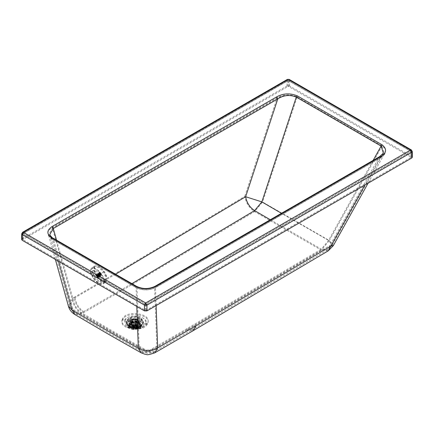 <?xml version="1.0" encoding="UTF-8"?>
<svg xmlns="http://www.w3.org/2000/svg" width="434" height="434" viewBox="0 0 434 434"><rect width="100%" height="100%" fill="white"/><g stroke="black" fill="none" stroke-linecap="round" stroke-linejoin="round"><path stroke-width="0.33" stroke-dasharray="2.17 1.63" d="M92.616 272.883L98.051 280.359L101.279 280.722L101.882 278.232L96.44 270.751L93.212 270.393L92.616 272.883M101.003 278.916L100.4 281.406L97.173 281.048L91.737 273.566L92.339 271.076L95.567 271.44L101.003 278.916M141.164 352.815L148.032 352.18C107.784 329.455 121.78 337.533 81.581 313.82L74.74 314.466M58.498 261.246L52.368 239.297L52.015 239.161C46.498 235.288 46.519 231.425 52.069 227.568L52.422 228.127L276.919 98.518C283.277 94.829 289.977 94.406 297.024 97.249L262.597 202.038L244.765 196.374L276.919 98.518L276.561 97.959C283.098 94.308 290.015 93.956 297.323 96.896L382.153 145.873C387.253 150.093 386.64 154.086 380.314 157.857L155.464 287.617C149.019 290.682 142.564 290.688 136.097 287.639L52.368 239.297L48.521 234.957L52.422 228.127L72.087 298.5L68.442 306.263M328.25 250.836L321.366 250.163L186.403 330.052L148.032 352.18L154.84 352.793M74.149 297.333L72.087 298.5C73.167 305.135 76.33 310.239 81.581 313.82L125.621 288.355L254.59 211.613C249.262 208.07 245.991 202.987 244.765 196.374L121.466 269.883L74.149 297.333C75.228 303.963 78.397 309.062 83.643 312.643M297.323 96.896L297.024 97.249L381.855 146.225L384.502 153.739L380.314 157.857L155.817 287.471C149.139 290.677 142.45 290.688 135.744 287.503L136.097 287.639L136.786 306.442M288.643 80.719L410.895 151.298L410.537 151.092L410.895 151.298L410.895 157.059L288.643 86.48L288.643 80.719L288.284 80.512L23.463 233.405L145.716 303.984L410.537 151.092L288.284 80.512L288.643 80.719L287.926 80.719L23.105 233.611L23.105 239.373L287.926 86.48L288.643 86.48M146.074 310.364L146.074 304.603L145.357 304.603L23.105 234.018L23.105 233.611L23.463 233.405L23.105 234.018L23.105 239.78L145.357 310.364L145.357 304.603L145.716 303.984L146.074 304.603L410.895 151.71L410.895 157.471L146.074 310.364L145.357 310.364M412.3 157.265L411.785 156.544L289.532 85.965L287.037 85.965L22.215 238.857L21.7 239.579M23.105 239.78L23.105 239.373L23.105 239.78M410.895 157.059L410.895 157.471L410.895 157.059M382.153 145.873L329.308 240.55L262.597 202.038L254.59 211.613L321.366 250.163L329.308 240.55L333.29 245.66M136.629 286.386L136.97 286.955L53.246 238.613L49.736 234.631L69.657 305.921L73.02 309.382L53.246 238.613M383.374 153.175L379.43 156.745M383.401 153.126L332.189 245.047L330.003 245.438L195.018 325.223L156.804 347.271L154.585 286.966C148.721 289.662 142.851 289.662 136.97 286.955L139.206 347.596C145.086 350.954 150.951 350.846 156.804 347.271L154.216 351.697L148.027 351.144L186.381 329.021L321.35 249.138L327.605 249.756L379.077 157.358L154.585 286.966L154.938 286.353M56.566 240.165L72.972 298.869L69.657 305.921L71.626 309.974L75.391 313.386L73.02 309.382C113.263 333.014 99.104 324.838 139.206 347.596L141.788 351.719L148.027 351.144C107.795 328.413 121.802 336.496 81.603 312.789L75.391 313.386C114.82 336.545 102.489 329.422 141.788 351.719L147.978 353.347C152.133 352.701 154.211 352.153 154.216 351.697L192.555 329.574L186.381 329.021M195.018 325.223L192.555 329.574L327.605 249.756L332.189 245.047L328.571 240.403L281.465 213.3M115.585 274.239L72.972 298.869C73.948 304.896 76.829 309.54 81.603 312.789L131.893 283.652M270.306 219.745L321.35 249.138L328.571 240.403L373.159 160.363M127.07 323.628L128.882 328.191L132.69 329.569L141.164 328.191L142.981 326.325C146.426 320.476 129.641 317.628 127.07 323.628M141.31 326.042L139.878 327.518L133.178 328.603L130.167 327.518L128.735 323.91C130.77 319.169 144.034 321.415 141.31 326.042M55.357 259.429L48.521 234.957L52.27 239.134L135.994 287.476C142.531 290.568 149.052 290.558 155.567 287.444L380.059 157.835L384.502 153.739L368.075 183.219M128.697 318.713L126.695 323.916L128.697 325.733C132.755 327.632 136.808 327.632 140.866 325.733L142.867 323.916L140.866 318.713C136.808 316.82 132.755 316.82 128.697 318.713M131.838 320.981L130.623 322.674L131.838 324.372L137.719 324.372L138.94 322.674L137.719 320.981L131.838 320.981M131.806 320.959L137.757 320.959L138.988 322.674L137.757 324.393L131.806 324.393L130.574 322.674L131.806 320.959M131.806 321.263L130.574 322.983L131.806 324.703L137.757 324.703L138.988 322.983L137.757 321.263L131.806 321.263M131.806 321.475L130.574 323.194L131.806 324.909L137.757 324.909L138.988 323.194L137.757 321.475L131.806 321.475M131.806 321.778L130.574 323.498L131.806 325.218L137.757 325.218L138.988 323.498L137.757 321.778L131.806 321.778M137.719 325.196L138.94 323.498L137.719 321.8L131.838 321.8L130.623 323.498L131.838 325.196L137.719 325.196M132.289 322.473L137.274 322.473L138.31 323.91L137.274 325.354L132.289 325.354L131.252 323.91L132.289 322.473M137.274 319.435L138.31 320.878L137.274 322.316L132.289 322.316L131.252 320.878L132.289 319.435L137.274 319.435M136.743 319.646L137.551 320.78L136.743 321.909L132.82 321.909L132.007 320.78L132.82 319.646L136.743 319.646M136.743 326.276L137.551 325.147L136.743 324.014L132.82 324.014L132.007 325.147L132.82 326.276L136.743 326.276M136.119 325.918L136.672 325.147L136.119 324.372L133.444 324.372L132.891 325.147L133.444 325.918L136.119 325.918M133.444 327.052L132.891 327.822L133.444 328.592L136.119 328.592L136.672 327.822L136.119 327.052L133.444 327.052M135.94 328.489L136.417 327.822L135.94 327.149L133.623 327.149L133.14 327.822L133.623 328.489L135.94 328.489M133.623 328.18L133.14 328.847L133.623 329.52L135.94 329.52L136.417 328.847L135.94 328.18L133.623 328.18M130.455 326.721L132.511 326.46L134.735 325.174L135.289 323.927L134.719 322.853L131.155 323.715L129.652 325.777L130.455 326.721L129.565 326.856L130.824 327.133L132.511 326.867L132.511 326.46M137.383 328.446L135.875 327.632L132.842 327.16L130.374 327.323L137.29 328.392L138.034 328.82L137.111 328.755L135.875 328.044L135.875 327.632M139.732 326.58L137.399 323.265L135.956 325.364L137.052 326.482L136.77 327.117L138.272 327.93L139.254 327.258L139.987 325.457L139.987 323.552L138.592 325.343C134.095 326.851 131.09 326.249 129.576 323.552L131.128 321.41L138.473 321.437L139.987 323.552L138.435 325.69L131.09 325.668L129.576 323.552L129.576 325.457L131.101 327.578L138.462 327.578L139.987 325.457L138.462 323.33L131.101 323.33L129.576 325.457L130.222 327.198L129.62 327.377C132.164 329.156 134.887 329.585 137.79 328.663L138.142 328.625L137.676 328.359M136.77 327.117L136.77 327.529L138.001 328.24L137.111 328.755L138.338 328.939L137.838 328.571C134.464 329.482 131.714 329.059 129.582 327.296L129.647 327.594L130.374 327.323L129.891 327.561L138.034 328.82L137.29 328.392M134.735 325.174L135.191 324.61L136.406 324.8L136.564 323.601L137.67 322.625L136.851 323.265L135.956 325.364M137.67 322.625L140.529 324.735L140.714 325.88L138.891 328.619L138.272 327.93L138.734 327.8L137.654 328.429M136.341 327.382L136.797 325.967L136.341 325.581L133.222 325.581L132.766 325.967L133.222 327.382L136.341 327.382M129.652 325.777L129.082 325.863L129.446 327.155L129.082 325.863C129.392 323.813 131.323 322.695 134.871 322.522L134.719 322.853M132.842 327.16L132.717 327.648L135.37 328.364L135.875 328.044L137.29 328.858M141.017 326.33L128.545 326.33L125.958 322.728L128.545 319.126L141.017 319.126L143.6 322.728L141.017 326.33M136.77 327.529L136.629 327.86L137.822 328.549L138.891 328.619L139.672 327.502L139.254 327.258M135.191 324.61L135.527 323.417L134.876 322.191L135.804 323.487L135.289 323.927M134.735 325.587L134.996 325.798L132.592 326.764L132.522 327.225L132.592 326.764M131.084 327.898L132.842 327.572L131.084 327.898L129.647 327.594L131.149 327.833L129.446 327.155M136.629 327.86L137.052 327.1L135.723 325.912L136.162 324.968M133.58 325.071L135.983 325.071L136.33 325.364L135.983 326.455C133.634 326.889 132.837 326.428 133.58 325.071L132.766 325.967M135.945 328.164L137.166 328.869L138.034 328.82M129.582 327.296L129.647 327.594L129.582 327.296M143.6 322.831L141.017 319.229L128.545 319.229L125.958 322.831L128.545 326.433L141.017 326.433L143.6 322.728M136.851 323.265L135.94 325.842M138.256 328.983L139.846 327.475L140.741 325.457L138.994 327.887L130.569 327.887L128.822 325.457L130.569 323.021L138.994 323.021L140.741 325.457L140.741 324.404L138.994 326.84L130.58 326.845L128.822 324.404L130.569 321.974L138.983 321.963L140.741 324.404L139.254 326.26C134.046 327.963 130.569 327.344 128.822 324.404L129.674 327.621L131.128 327.941L132.788 327.686M134.996 325.798L135.804 323.487M133.222 326.2L133.222 328.001L136.341 328.001C137.312 326.238 136.271 325.641 133.222 326.2M135.799 326.352L136.216 325.766L135.799 325.174L133.764 325.174L133.346 325.766L133.764 326.352L135.799 326.352M129.299 320.173C121.932 324.079 133.493 330.751 140.263 326.498C147.631 322.592 136.064 315.914 129.299 320.173M135.538 328.462L135.538 327.589L134.025 327.589L134.025 328.462L135.538 328.462L136.341 328.001M135.799 327.789L136.216 327.203L135.799 326.618L133.764 326.618L133.346 327.203L133.764 327.789L135.799 327.789L135.359 328.044L135.359 327.372L133.96 327.708L135.359 328.044M135.359 328.359L135.359 327.692L133.96 328.028L135.359 328.359M94.357 266.123L91.514 268.207C89.523 270.149 90.196 273.583 93.532 278.509C97.319 283.147 100.552 284.964 103.238 283.955L106.184 281.536L103.238 283.955C105.223 282.013 104.551 278.579 101.22 273.653C97.433 269.015 94.194 267.198 91.514 268.207L94.438 266.069C97.341 265.603 100.542 267.398 104.041 271.456L106.596 277.277L106.032 281.65C103.379 281.921 100.183 280.125 96.435 276.263L94.097 270.263L94.438 266.069L94.742 266.113L94.368 270.252L96.69 276.073C100.297 279.87 103.428 281.623 106.075 281.335L106.032 281.65M98.035 276.105L100.927 273.827C103.997 278.384 104.621 281.558 102.787 283.348C100.308 284.281 97.325 282.605 93.825 278.324C90.749 273.773 90.131 270.604 91.965 268.814C94.444 267.881 97.428 269.557 100.927 273.838L98.024 276.084L98.095 277.163L96.777 276.29L96.543 275.069L97.227 275.134L98.024 276.084M102.983 283.207L105.419 281.194L102.983 283.207M91.856 268.885L94.563 266.915L91.856 268.885M94.742 266.113L94.438 266.069L94.742 266.113C97.531 265.716 100.655 267.474 104.122 271.375L106.574 277.098L106.075 281.335M96.408 276.322C99.853 279.984 102.809 281.644 105.272 281.297L105.782 277.326L103.428 271.885C100.091 268.141 97.135 266.481 94.563 266.915L94.156 270.805L96.408 276.322L93.825 278.324M100.536 275.183L101.393 275.275L101.551 274.548L100.004 272.476L99.153 272.389L98.995 273.116L100.536 275.183M100.33 274.613L97.422 276.876M97.406 276.859L100.319 274.603L99.457 273.241L99.945 274.348L101.008 274.896L100.579 274.738L97.677 277.017M98.16 276.409L101.117 274.418M101.084 274.63L98.182 276.892L101.225 274.57L101.062 274.131L98.155 276.387M101.106 274.407L101.122 274.825L100.579 274.738L97.661 277.006M97.84 275.802L100.731 273.523L101.122 274.055L100.976 274.749L98.079 277.017M96.429 274.5L96.277 275.227L98.165 277.445L98.675 277.386L98.827 276.659L97.287 274.586L96.429 274.5L98.296 273.051L98.144 273.778L99.684 275.85L100.542 275.937L100.504 274.657L99.527 273.398L98.296 273.051M100.509 275.21L99.153 273.691L99.12 272.411L99.977 272.498L101.518 274.57L101.361 275.297L100.509 275.21M99.733 275.65L100.498 275.726L100.471 274.581L99.592 273.453L98.491 273.143L98.35 273.794L99.733 275.65M97.607 277.25L96.277 275.465L97.145 274.912L98.475 276.697L97.607 277.25L98.165 277.445M96.25 274.982L96.277 275.465M100.791 274.906L97.872 277.185M100.33 274.597L100.52 274.814L97.607 277.082L100.579 274.738L99.446 273.225L96.543 275.498M96.467 275.612L99.364 273.257L96.467 275.612M96.44 275.33L99.489 273.024L96.44 275.33M96.505 275.118L99.598 272.888L96.505 275.118M96.858 275.096L99.625 272.72L96.847 275.096M99.787 272.726L96.88 274.977M97.346 275.302L100.14 272.867L97.145 275.08L99.977 272.888M98.279 276.55L101.198 274.283L98.279 276.55M98.312 276.832L101.225 274.57L98.312 276.832M98.247 277.044L101.16 274.782L98.247 277.044M98.095 277.163L101.008 274.896L98.095 277.163M97.162 276.653L100.07 274.397M97.145 276.637L100.053 274.38M96.923 276.382L99.831 274.12M99.836 274.104L96.907 276.36M99.636 273.816L96.728 276.078M96.717 276.057L99.646 273.8M96.592 275.753L99.495 273.496L96.598 275.774M96.538 275.481L99.457 273.241L96.673 275.145M96.57 275.27L99.473 273.024L96.565 275.281M96.679 275.14L99.994 272.899M100.232 273.029L97.325 275.286M97.607 275.525L100.493 273.246L97.585 275.509M100.249 273.04L100.927 273.838L100.742 273.529L97.829 275.78M100.976 274.765L98.068 277.022M100.813 274.803L97.905 277.066L100.807 274.787M103.428 271.885L100.938 273.849M99.928 272.698L99.158 272.617L99.191 273.767L100.064 274.896L101.171 275.205L101.312 274.554L99.928 272.698M52.368 239.297L136.097 287.639M122.6 319.766C117.126 328.885 143.513 333.355 147.446 323.97C152.92 314.851 126.533 310.381 122.6 319.766L124.314 320.693C127.704 312.605 150.452 316.457 145.732 324.323L143.291 326.835L131.882 328.69L126.755 326.835L124.314 320.693M52.069 227.568L276.561 97.959M186.403 330.052L193.19 330.665M379.962 158.009L364.891 185.058M156.126 305.585L155.464 287.617M287.926 86.48L287.926 80.719M289.532 85.965L289.532 80.203L411.785 150.782L411.785 156.544M287.037 85.965L287.037 80.203L289.532 80.203L289.163 79.395M411.416 149.974L412.3 151.504M22.584 232.288L22.215 233.096L287.037 80.203L287.4 79.395M75.028 297.702C76.015 303.724 78.89 308.362 83.664 311.617M122.616 318.735C117.153 327.849 143.502 332.308 147.43 322.939C152.893 313.831 126.544 309.366 122.616 318.735L125.193 320.135C128.307 312.708 149.188 316.245 144.858 323.466L142.612 325.771L132.137 327.475L127.433 325.771L125.193 320.135M145.732 324.323L147.446 323.97M144.858 323.466L147.43 322.939M22.215 238.857L22.215 233.096L21.7 233.812M23.105 234.018L23.463 233.405M410.895 151.298L410.895 151.71L410.895 151.298M410.537 151.092L410.895 151.71M128.79 325.18C132.761 327.035 136.743 327.046 140.735 325.202L140.773 325.18C144.001 322.874 144.001 320.569 140.773 318.258C136.802 316.402 132.82 316.391 128.827 318.236L128.79 318.258C125.556 320.569 125.556 322.874 128.79 325.18M128.659 318.599L126.647 323.84L128.643 325.657L140.86 325.69L142.916 323.84L140.92 318.61L128.659 318.599M131.6 319.223L137.941 319.212C139.639 320.417 139.645 321.632 137.963 322.847L131.621 322.858C129.923 321.648 129.918 320.438 131.6 319.223M131.822 319.549L137.714 319.532L138.94 321.236L137.719 322.934L131.849 322.939L130.623 321.236L131.822 319.549M130.976 320.867C125.876 323.569 133.84 328.207 138.56 325.283L138.587 325.267C143.687 322.565 135.723 317.927 131.003 320.851L130.976 320.867C134.469 318.903 137.535 319.646 140.187 323.086L138.571 325.321C143.687 322.603 135.723 317.97 131.003 320.894L130.976 320.91C125.876 323.612 133.84 328.245 138.56 325.321L138.587 325.305C135.093 327.274 132.028 326.525 129.375 323.086L130.992 320.851M131.838 322.006L130.623 323.704L131.86 325.413L137.719 325.402L138.94 323.704L137.703 321.995L131.838 322.006M132.017 322.316L131.985 322.337C130.319 325.451 132.175 326.509 137.545 325.505L137.578 325.484C139.243 322.37 137.388 321.317 132.017 322.316M137.09 328.332L137.979 327.816M130.856 326.715L131.182 327.415M130.612 320.531C125.03 323.487 133.753 328.565 138.918 325.359L138.951 325.343C144.533 322.386 135.809 317.308 130.645 320.514L130.612 320.531M136.395 324.404L135.18 324.22M137.399 323.265L137.551 322.934C140.475 324.111 141.18 325.636 139.672 327.502M138.001 328.24L138.929 328.305M130.824 327.133L130.889 327.475L132.522 327.225M128.833 325.679L130.574 323.194L134.876 322.191M129.755 320.476L129.723 320.493C123.017 324.089 133.623 330.176 139.808 326.281L139.84 326.265C146.546 322.668 135.94 316.587 129.755 320.476M93.532 278.509L96.69 276.073M94.097 270.263L94.368 270.252M104.041 271.456L101.22 273.653M99.473 273.366L101.089 274.277M97.319 276.881L100.232 274.619M97.232 276.811L100.145 274.548M97.032 276.61L99.945 274.348M96.95 276.518L99.863 274.255M96.777 276.29L99.69 274.022M96.717 276.187L99.63 273.925M96.587 275.943L99.5 273.68M96.543 275.84L99.457 273.577M97.14 275.085L100.059 272.823M97.433 275.281L100.346 273.013M97.52 275.351L100.433 273.089M97.721 275.552L100.634 273.284M97.802 275.644L100.715 273.377M97.97 275.872L100.883 273.61M98.035 275.975L100.948 273.713M98.165 276.219L101.079 273.957M98.209 276.317L101.122 274.055M97.607 277.076L100.52 274.814M101.279 280.722L100.4 281.406M93.212 270.393L92.339 271.076M22.959 239.579L23.214 233.378L288.03 80.485L410.786 151.07L411.041 157.265M139.878 327.518L142.612 325.771C137.659 328.207 132.598 328.207 127.433 325.771L130.167 327.518M128.882 328.191L126.755 326.835C132.381 329.542 137.893 329.542 143.291 326.835L141.164 328.191M142.867 323.916L143.475 322.001C140.838 316.782 135.934 315.534 128.752 318.258L126.478 320.455L126.088 322.001L126.695 323.916M138.94 322.674L138.94 321.236L137.773 322.82C134.177 324.057 131.795 323.531 130.623 321.236L130.623 322.674M130.574 322.674L130.574 322.983M138.988 322.983L138.988 322.674M130.574 323.194L130.574 323.498M138.988 323.498L138.988 323.194M130.623 323.498L130.623 323.704C131.849 326.222 134.198 326.824 137.67 325.516L138.94 323.498M138.31 323.91L138.31 320.878M131.252 323.91L131.252 320.878M137.551 325.147L137.551 320.78M132.007 325.147L132.007 320.78M132.891 325.147L132.891 327.822M136.672 327.822L136.672 325.147M133.14 327.822L133.14 328.847M136.417 328.847L136.417 327.822M137.052 326.482L137.052 327.1M136.33 325.364L136.797 325.967M134.025 328.462L133.222 328.001M136.216 327.203L136.216 325.766M133.346 325.766L133.346 327.203M133.764 327.789L134.204 328.044M133.96 327.708L133.96 328.028M135.598 328.028L135.598 327.708M94.449 266.064C97.259 265.499 100.487 267.268 104.138 271.369C106.108 274.858 106.938 276.789 106.623 277.174L106.189 281.536M99.359 273.263L96.446 275.525M99.343 272.997L96.429 275.259M99.419 272.802L96.505 275.069M99.576 272.704L96.663 274.972M101.22 274.375L98.306 276.637M101.236 274.641L98.317 276.903M101.16 274.831L98.247 277.093M101.003 274.928L98.089 277.19M98.491 273.143L99.158 272.617M100.542 275.937L98.675 277.386M101.171 275.205L100.498 275.726"/><path stroke-width="0.65" d="M136.786 306.442L138.327 348.285L141.164 352.815C101.871 330.524 114.202 337.641 74.751 314.471L72.142 310.071C112.384 333.703 98.225 325.527 138.327 348.285C144.793 351.974 151.249 351.855 157.688 347.922L154.84 352.793L193.19 330.665L195.897 325.88L157.688 347.922L156.126 305.585M55.357 259.429L68.442 306.263L72.142 310.071L58.498 261.246M144.468 310.88L144.468 305.118L145.716 302.954L23.463 232.374L22.584 232.288L21.7 233.812L21.7 239.579L22.215 240.295L144.468 310.88L146.963 310.88L411.785 157.987L412.3 157.265L412.3 151.504L411.785 152.226L410.537 150.061L411.416 149.974L412.3 151.504M333.29 245.66L330.887 246.094L328.245 250.841L333.29 245.66L368.075 183.219M135.744 286.473L136.629 286.386L52.899 238.044L52.015 238.13C46.498 234.262 46.519 230.4 52.069 226.543L276.561 96.934C283.098 93.277 290.015 92.925 297.323 95.871L382.153 144.847C387.253 149.063 386.64 153.056 380.314 156.831L155.817 286.44C149.139 289.646 142.45 289.657 135.744 286.473L52.015 238.13M53.246 238.613L52.899 238.044C52.096 237.903 51.044 236.763 49.736 234.62L53.306 228.496L52.069 226.543M56.566 240.165L53.306 228.496L277.798 98.887L276.561 96.934M382.153 144.847L381.117 146.079L296.286 97.102L261.859 201.891L245.649 196.738L277.798 98.887C283.722 95.095 289.885 94.503 296.286 97.102L297.323 95.871M373.159 160.363L381.117 146.079L383.374 153.175M383.401 153.126L379.43 156.745L380.314 156.831M379.43 156.745L154.938 286.353L155.817 286.44M115.585 274.239L245.649 196.738C246.762 202.754 249.74 207.371 254.579 210.593L131.893 283.652M281.465 213.3L261.859 201.891L254.579 210.593L270.306 219.745M364.891 185.058L330.887 246.094L195.897 325.88M146.963 310.88L146.963 305.118L144.468 305.118L22.215 234.534L22.215 240.295M411.416 149.974L289.163 79.395L288.284 79.482L410.537 150.061L145.716 302.954L146.963 305.118L411.785 152.226L411.785 157.987M289.163 79.395L287.4 79.395L288.284 79.482L23.463 232.374L22.215 234.534L21.7 233.812M74.751 314.471C71.512 312.431 69.413 309.697 68.442 306.263M22.584 232.288L287.4 79.395M154.938 286.353C148.84 289.234 142.737 289.245 136.629 286.386M193.19 330.665L328.245 250.841M141.164 352.815L145.14 354.312C147.343 353.938 144.847 356.276 154.84 352.793"/></g></svg>
